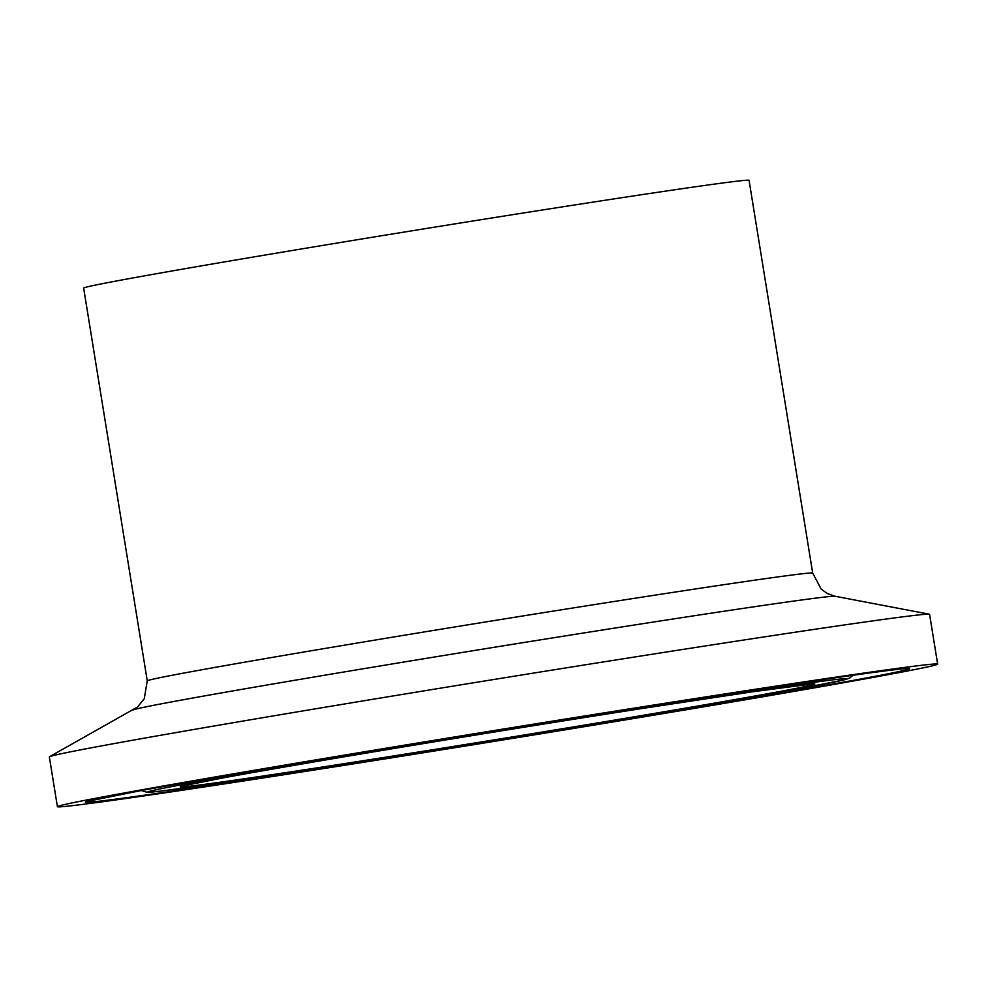<?xml version="1.0" encoding="UTF-8"?>
<svg xmlns="http://www.w3.org/2000/svg" width="987" height="987" viewBox="0 0 987 987"><rect width="100%" height="100%" fill="white"/><g stroke="black" fill="none" stroke-linecap="round" stroke-linejoin="round"><path stroke-width="1.48" d="M937.65 664.128L929.594 614.346A445.853 5.367 170.8 0 0 929.322 614.21A445.853 5.367 170.8 0 0 597.382 662.894A445.853 5.367 170.8 0 0 109.828 744.371A445.853 5.367 170.8 0 0 49.56 756.708A445.853 5.367 170.8 0 0 49.35 756.918L57.406 806.687A445.853 5.367 170.8 0 0 382.586 759.262A445.853 5.367 170.8 0 0 877.172 676.675A445.853 5.367 170.8 0 0 937.65 664.128A445.853 5.367 170.8 0 0 612.483 711.553A445.853 5.367 170.8 0 0 117.885 794.14A445.853 5.367 170.8 0 0 57.406 806.687M147.26 680.87A337.048 4.059 170.8 0 1 192.971 671.382A337.048 4.059 170.8 0 1 566.859 608.942A337.048 4.059 170.8 0 1 812.683 573.089L749.059 180.313A337.048 4.059 170.8 0 0 503.247 216.165A337.048 4.059 170.8 0 0 129.359 278.593A337.048 4.059 170.8 0 0 83.648 288.081L147.26 680.87L144.262 698.747L137.588 706.963L49.56 756.708M812.683 573.089L821.172 589.116L827.451 593.594L835.101 596.259A355.665 4.281 170.8 0 0 570.301 635.097A355.665 4.281 170.8 0 0 181.374 700.091A355.665 4.281 170.8 0 0 133.294 709.924M771.563 693.01A321.824 3.874 170.8 0 0 658.243 706.001A321.824 3.874 170.8 0 0 223.494 777.805A321.824 3.874 170.8 0 0 336.814 764.814A321.824 3.874 170.8 0 0 771.563 693.01M799.1 688.753A354.16 4.256 170.8 0 0 674.392 703.04A354.16 4.256 170.8 0 0 195.957 782.062A354.16 4.256 170.8 0 0 320.664 767.775A354.16 4.256 170.8 0 0 799.1 688.753M853.41 680.351A417.945 5.034 170.8 0 0 706.248 697.217A417.945 5.034 170.8 0 0 141.659 790.464A417.945 5.034 170.8 0 0 288.821 773.598A417.945 5.034 170.8 0 0 853.41 680.351M835.101 596.259L929.322 614.21M182.829 785.911L223.778 777.756C302.799 763.198 499.114 730.701 642.463 708.444L751.897 691.875L812.067 683.991M852.953 675.268L849.844 677.97L844.378 679.821L799.285 688.729L698.377 706.421L495.153 740.114L226.504 782.025L160.758 791.118L147.088 792.302L141.289 790.525M87.374 801.358L141.832 790.427C237.398 772.846 462.94 735.34 644.4 706.865C791.956 683.547 902.081 667.804 907.534 668.52"/></g></svg>
